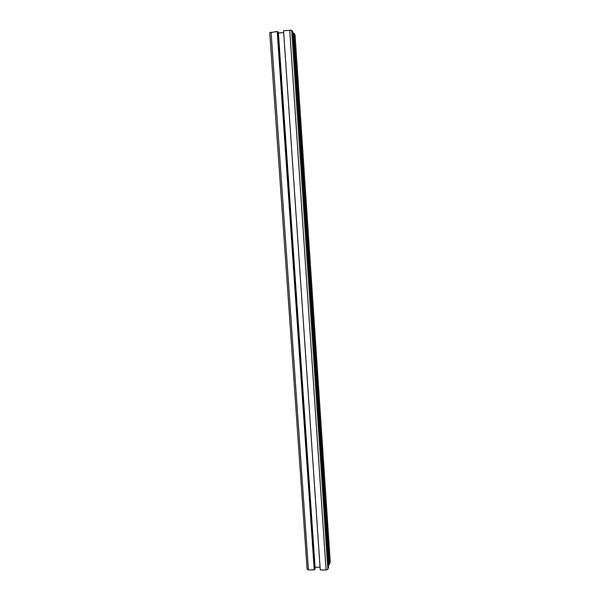 <?xml version="1.0" encoding="UTF-8"?>
<svg xmlns="http://www.w3.org/2000/svg" width="600" height="600" viewBox="0 0 600 600"><rect width="100%" height="100%" fill="white"/><g stroke="black" fill="none" stroke-linecap="round" stroke-linejoin="round"><path stroke-width="0.9" d="M269.798 32.723L277.207 31.455L278.303 32.19L315.12 568.597L314.235 569.925L308.438 569.888L307.14 569.22M278.362 33.082L283.388 32.535M320.228 569.632L283.575 30.953M283.56 30.735L291.668 30.247L292.785 31.71L328.642 566.873L327.847 569.34L326.07 570L320.25 569.963L283.56 30.735M292.89 33.21L293.933 33.203L295.028 34.748M277.207 31.455L314.235 569.925M277.373 31.65L314.355 569.595M330.21 561.75L329.452 564.352L328.485 564.518M319.785 567.195L315.03 567.188M277.808 31.605L314.767 569.595M278.423 33.09L315.075 567.173M293.04 33.195L328.627 564.518M293.123 33.293L328.68 564.345M293.933 33.203L329.452 564.352M271.087 32.145L308.438 569.888M289.718 30.045L326.07 570M291.668 30.247L327.847 569.34M295.02 34.62L330.225 561.952M269.76 32.64L307.125 569.34M295.043 34.688L330.233 561.847"/></g></svg>
